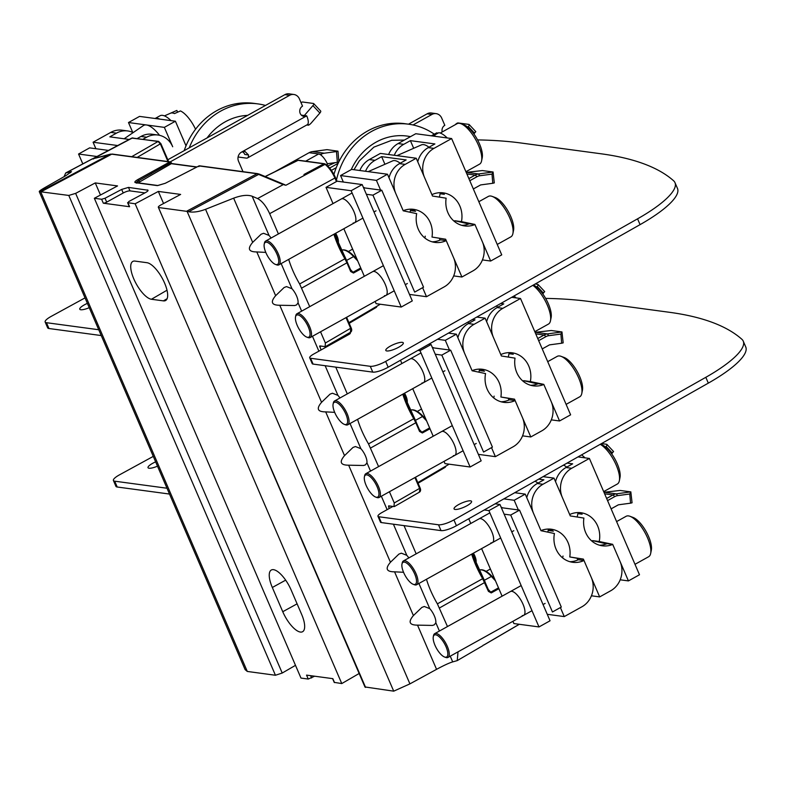 <?xml version="1.0" encoding="UTF-8"?>
<svg xmlns="http://www.w3.org/2000/svg" width="785" height="785" viewBox="0 0 785 785"><rect width="100%" height="100%" fill="white"/><g stroke="black" fill="none" stroke-linecap="round" stroke-linejoin="round"><path stroke-width="1.18" d="M545.644 298.398A816.763 201.313 156.7 0 1 589.044 301.469L669.428 312.293A816.763 201.313 156.7 0 1 741.835 339.238A81.679 20.135 156.7 0 1 743.248 341.141A81.679 20.135 156.7 0 1 705.823 377.31L453.926 519.896A12.099 2.983 156.7 0 1 438.521 524.792L378.821 516.756A8.164 2.012 156.7 0 1 377.958 516.294A8.164 2.012 156.7 0 1 381.873 512.585L392.932 506.433M377.958 516.294L380.46 522.113A8.164 2.012 -23.3 0 0 381.333 522.574L441.033 530.611A12.099 2.983 -23.3 0 0 456.428 525.714L708.325 383.129A81.679 20.135 -23.3 0 0 745.75 346.96L743.248 341.141M114.698 481.185L117.2 487.004A12.099 2.983 -23.3 0 1 115.915 486.317L113.413 480.498A12.099 2.983 156.7 0 0 114.698 481.185L166.999 488.231M117.2 487.004L169.501 494.05M113.413 480.498A12.099 2.983 156.7 0 1 119.467 474.856L153.281 456.379M470.558 500.84A9.528 2.345 -23.3 0 0 460.206 503.754A9.528 2.345 -23.3 0 0 454.064 508.915A9.528 2.345 -23.3 0 0 455.074 509.445A9.528 2.345 -23.3 0 0 465.426 506.531A9.528 2.345 -23.3 0 0 471.569 501.37A9.528 2.345 -23.3 0 0 470.558 500.84M155.646 461.855A9.528 2.345 -23.3 0 0 148.022 467.693A9.528 2.345 -23.3 0 0 149.022 468.233A9.528 2.345 -23.3 0 0 157.5 466.172M98.743 329.739L46.443 322.694A12.099 2.983 156.7 0 1 45.157 322.017A12.099 2.983 156.7 0 1 51.211 316.375L85.025 297.888M45.157 322.017L47.659 327.826A12.099 2.983 -23.3 0 0 48.945 328.513L101.245 335.558M477.565 139.907A816.763 201.313 156.7 0 1 520.789 142.978L601.173 153.801A816.763 201.313 156.7 0 1 673.579 180.746A81.679 20.135 156.7 0 1 674.992 182.66A81.679 20.135 156.7 0 1 637.567 218.829L385.671 361.414A12.099 2.983 156.7 0 1 370.265 366.31L310.566 358.264A8.164 2.012 156.7 0 1 309.702 357.803A8.164 2.012 156.7 0 1 313.617 354.094L349.011 334.41A2.718 0.667 -23.3 0 0 350.316 333.174A2.718 0.667 -23.3 0 0 350.031 333.017L349.315 332.918M309.702 357.803L312.204 363.622A8.164 2.012 -23.3 0 0 313.078 364.083L372.777 372.119A12.099 2.983 -23.3 0 0 388.173 367.223L640.069 224.638A81.679 20.135 -23.3 0 0 677.494 188.469L674.992 182.66M327.738 165.978A81.679 20.135 156.7 0 1 335.107 162.662M338.806 161.072A81.679 20.135 156.7 0 1 339.346 160.846M87.39 303.363A9.528 2.345 -23.3 0 0 79.766 309.212A9.528 2.345 -23.3 0 0 80.767 309.741A9.528 2.345 -23.3 0 0 89.245 307.681M402.303 342.348A9.528 2.345 -23.3 0 0 391.95 345.272A9.528 2.345 -23.3 0 0 385.808 350.424A9.528 2.345 -23.3 0 0 386.819 350.964A9.528 2.345 -23.3 0 0 397.161 348.04A9.528 2.345 -23.3 0 0 403.313 342.888A9.528 2.345 -23.3 0 0 402.303 342.348M504.127 514.155L510.701 515.048L552.454 611.976L561.304 607.06L519.552 510.122L501.33 507.669M510.701 515.048L519.552 510.122M607.561 500.614L614.832 496.571A9.253 8.301 -82.3 0 1 617.618 495.639L629.776 494L630.541 503.175L618.384 504.814L611.113 508.857M630.541 503.175L632.062 502.792L630.836 491.891L616.245 493.853L617.618 495.639M629.776 494L630.895 491.959M614.832 496.571L612.967 494.952A10.892 9.763 -82.3 0 1 616.245 493.853L604.332 492.244A10.892 9.763 97.7 0 0 603.979 492.303M604.636 493.824L612.967 494.952L606.638 498.465M630.836 491.891L620.13 490.448L604.332 492.244M611.662 453.858L613.527 451.493L606.893 444.408A2.718 0.971 136.9 0 1 606.108 446.429L612.015 452.739L611.387 453.465M605.549 447.067L606.108 446.429M601.506 443.594L606.628 444.281A2.718 0.971 136.9 0 1 606.893 444.408M613.536 451.669L612.015 452.739M547.253 614.302L564.278 616.588L560.392 607.561M518.355 509.965L514.185 500.271L503.842 498.877M502.528 507.836A14.434 5.309 -119.1 0 0 501.075 507.081M564.278 616.588L581.979 606.746A21.784 19.527 -82.3 0 0 591.321 577.524L584.001 560.51L578.319 559.744A24.502 21.97 -82.3 0 1 569.871 561.707M584.001 560.51A24.502 21.97 97.7 0 1 572.687 562.295A24.502 21.97 97.7 0 1 554.436 533.515L541.002 530.709L525.243 494.118L514.185 500.271M525.243 494.118L514.744 492.705M548.538 529.07L547.783 532.122M537.97 483.118A23.923 8.812 -119.1 0 0 534.997 481.244M512.919 621.308L513.881 623.555L538.991 626.94L488.898 510.623L484.217 509.985M468.743 518.748L470.784 523.477M481.607 548.607L502.096 596.178M488.898 510.623L499.957 504.47L550.049 620.788L538.991 626.94M499.957 504.47L495.119 503.813M510.427 591.547A13.61 5.014 60.9 0 1 511.83 591.321A13.61 5.014 60.9 0 1 522.27 602.615A13.61 5.014 60.9 0 1 523.664 615.332A13.61 5.014 60.9 0 1 522.26 615.558M479.115 518.846A13.61 5.014 60.9 0 1 480.518 518.62A13.61 5.014 60.9 0 1 490.959 529.914A13.61 5.014 60.9 0 1 492.352 542.631A13.61 5.014 60.9 0 1 490.949 542.857M591.439 595.795L599.671 596.904L610.74 590.752A21.784 19.527 -82.3 0 0 620.081 561.53L612.722 544.427L607.04 543.662A24.502 21.97 -82.3 0 1 599.514 545.212M599.671 596.904L583.392 559.106L569.773 556.948A24.502 21.97 97.7 0 0 551.355 529.227A24.502 21.97 97.7 0 0 540.953 530.601L533.594 513.508A21.784 19.527 -82.3 0 1 542.945 484.276L554.004 478.124L543.102 476.652M612.722 544.427A24.502 21.97 97.7 0 1 602.331 545.81A24.502 21.97 97.7 0 1 583.903 518.08L570.283 515.922L554.004 478.124M583.392 559.106L577.122 558.263L577.848 559.96M569.773 556.948L577.122 558.263M562.619 557.89L563.022 556.035M548.146 530.464L553.327 531.16A24.502 21.97 -82.3 0 0 548.48 529.051M538.736 479.125L543.897 479.821L537.264 483.511A21.784 19.527 97.7 0 0 526.764 497.651M578.143 512.566L577.161 517.011M566.731 467.124A23.923 8.812 -119.1 0 0 563.473 465.122M577.995 456.899L589.398 458.44L639.49 574.757L628.432 580.91L620.199 579.801M555.525 481.656A21.784 19.527 97.7 0 1 566.024 467.517L572.658 463.827L567.084 463.081M589.398 458.44L571.696 468.282A21.784 19.527 -82.3 0 0 562.354 497.513L569.674 514.528A24.502 21.97 97.7 0 1 580.998 512.742A24.502 21.97 97.7 0 1 599.24 541.513L592.498 540.61L606.56 543.858M578.123 512.566A24.502 21.97 -82.3 0 1 582.127 514.195L577.838 513.616M599.24 541.513L612.673 544.319L628.432 580.91M592.302 541.434L592.498 540.61M612.673 544.319L606.403 543.475M629.364 551.227A25.051 9.224 -119.1 0 0 627.49 546.89M598.052 478.526A25.051 9.224 -119.1 0 0 596.178 474.189M585.002 457.851A25.051 9.224 -119.1 0 0 581.557 454.888M433.281 636.802L433.526 635.585A13.61 5.014 60.9 0 1 434.723 633.642A13.61 5.014 60.9 0 1 447.313 646.349A13.61 5.014 60.9 0 1 447.96 657.438A13.61 5.014 60.9 0 1 445.684 657.428L444.516 656.996A12.58 4.631 60.9 0 1 434.978 645.26A12.58 4.631 60.9 0 1 433.281 636.802A12.58 4.631 60.9 0 1 438.55 636.233A12.58 4.631 60.9 0 1 446.027 646.752A12.58 4.631 60.9 0 1 444.516 656.996M634.996 564.317L648.636 556.732A23.138 8.517 -119.1 0 0 650.667 553.445A23.138 8.517 -119.1 0 0 647.546 537.882A23.138 8.517 -119.1 0 0 630.012 516.304A23.138 8.517 -119.1 0 0 626.136 516.285L616.598 521.593M650.667 553.445L651.314 550.216A20.42 7.516 -119.1 0 0 648.567 536.489A20.42 7.516 -119.1 0 0 633.093 517.452L630.012 516.304M445.321 657.202A12.58 4.631 -119.1 0 0 446.616 657.006A12.58 4.631 -119.1 0 0 445.33 645.25A12.58 4.631 -119.1 0 0 435.675 634.81A12.58 4.631 -119.1 0 0 434.39 635.016A12.58 4.631 -119.1 0 0 435.675 646.771A12.58 4.631 -119.1 0 0 445.321 657.202M401.969 564.101L402.224 562.884A13.61 5.014 60.9 0 1 403.411 560.941A13.61 5.014 60.9 0 1 416.011 573.649A13.61 5.014 60.9 0 1 416.649 584.737A13.61 5.014 60.9 0 1 414.372 584.727L413.204 584.295A12.58 4.631 60.9 0 1 403.667 572.559A12.58 4.631 60.9 0 1 401.969 564.101A12.58 4.631 60.9 0 1 407.238 563.532A12.58 4.631 60.9 0 1 414.715 574.051A12.58 4.631 60.9 0 1 413.204 584.295M603.685 491.616L617.324 484.031A23.138 8.517 -119.1 0 0 619.355 480.744A23.138 8.517 -119.1 0 0 616.235 465.181A23.138 8.517 -119.1 0 0 600.231 444.32M619.355 480.744L620.003 477.515A20.42 7.516 -119.1 0 0 617.255 463.788A20.42 7.516 -119.1 0 0 601.781 444.742L600.388 444.231M414.019 584.501A12.58 4.631 -119.1 0 0 415.304 584.305A12.58 4.631 -119.1 0 0 414.019 572.55A12.58 4.631 -119.1 0 0 404.373 562.109A12.58 4.631 -119.1 0 0 403.078 562.315A12.58 4.631 -119.1 0 0 404.363 574.07A12.58 4.631 -119.1 0 0 414.019 584.501M376.8 306.278L376.29 307.396L349.197 323.302M288.703 259.393A46.825 17.241 -119.1 0 0 292.717 270.334A46.825 17.241 -119.1 0 0 299.635 283.964L309.722 306.66M320.545 331.8L325.373 343.016L325.127 346.636L319.75 345.91L321.045 349.963M483.138 645.201L483.786 645.044M458.028 651.835L457.233 660.617L452.7 661.892C449.305 662.883 443.927 665.366 436.558 669.34L417.522 625.135C409.338 625.145 407.964 621.956 413.41 615.568L394.561 571.823C386.377 571.833 385.003 568.644 390.449 562.256L348.648 465.191C340.454 465.201 339.081 462.012 344.527 455.634L325.687 411.88C317.493 411.889 316.12 408.7 321.565 402.312L279.764 305.257C271.571 305.257 270.197 302.068 275.643 295.69L256.803 251.936C248.609 251.946 247.236 248.757 252.682 242.369L233.645 198.173L205.542 209.31C198.988 211.783 193.345 212.598 188.606 211.744L187.095 211.391L393.717 691.163L364.956 686.953M404.02 525.626L416.168 553.847M394.482 506.492L419.798 491.94C420.74 490.939 420.838 489.595 420.093 487.907L419.337 492.018M357.587 419.327A46.825 17.241 -119.1 0 0 361.6 430.278A46.825 17.241 -119.1 0 0 368.508 443.908L378.596 466.604M389.429 491.744L394.256 502.959L394.011 506.57L388.634 505.854L388.575 506.757L388.634 505.854M389.86 506.021L388.575 506.757L389.301 508.454M426.471 579.271A46.825 17.241 -119.1 0 0 430.484 590.222A46.825 17.241 -119.1 0 0 437.392 603.851L447.479 626.548M335.764 367.135L347.294 393.903M320.986 346.077L319.691 346.813L319.75 345.91M233.645 198.173C241.466 195.269 247.638 194.621 252.162 196.24L257.578 198.546C262.062 200.921 266.095 205.955 269.667 213.667L278.41 233.959M271.07 238.041A10.637 3.915 -119.1 0 0 269.039 235.431L263.583 233.292L261.13 234.215L252.682 242.369M279.764 305.257L294.699 305.542L296.612 304.904L298.055 302.814A10.637 3.915 -119.1 0 0 292 288.743L286.535 286.603L284.091 287.526L275.643 295.69M339.954 397.985A10.637 3.915 -119.1 0 0 337.923 395.375L332.457 393.226L330.014 394.158L321.565 402.312M348.648 465.191L363.583 465.485L365.496 464.848L366.938 462.757A10.637 3.915 -119.1 0 0 360.884 448.686L355.419 446.547L352.975 447.47L344.527 455.634M408.838 557.929A10.637 3.915 -119.1 0 0 406.797 555.319L401.341 553.17L398.898 554.102L390.449 562.256M417.522 625.135L432.457 625.429L434.38 624.791L435.822 622.701A10.637 3.915 -119.1 0 0 429.758 608.63L424.302 606.491L421.859 607.413L413.41 615.568M393.717 691.163L409.917 683.872L436.558 669.34M127.592 202.658L135.148 203.776L158.344 191.422L180.638 194.425L161.013 204.875C158.354 206.367 157.667 207.26 158.943 207.574L187.095 211.391M158.335 207.289L365.584 687.405M247.285 671.44L275.437 675.257L68.786 195.436L39.25 191.599L245.116 669.615L247.285 671.44L40.663 191.668M295.494 665.337L282.217 673.039L275.437 675.257M68.786 195.436L75.635 193.375L95.27 182.925L117.544 185.927L94.347 198.281L300.979 678.073L308.25 679.054L314.638 676.209M334.214 682.371L341.779 683.568L135.148 203.776M359.147 673.491L341.779 683.568M64.085 176.664L65.704 172.965L71.513 171.66L65.969 175.595L44.784 187.654C40.064 190.382 38.386 191.726 39.75 191.697L110.106 154.243L111.715 154.174L41.183 191.717M92.277 158.982L131.772 138.091L158.639 141.379A1.089 0.971 -82.3 0 0 158.089 141.486L160.415 144.018L167.823 161.21L168.245 160.768L160.807 143.704M160.729 143.518L158.639 141.379A1.089 0.971 -82.3 0 1 158.678 141.388M167.931 161.563A1.089 0.51 -121 0 0 167.823 161.21L167.352 161.484M131.527 138.297L132.312 138.013L131.527 138.297M92.051 158.992L110.106 154.243A1.089 1.011 -104.8 0 1 110.312 154.164L110.312 154.164A1.089 1.011 -104.8 0 1 110.675 154.145M93.739 158.56A1.089 1.011 75.2 0 0 93.317 158.668L132.312 138.013L158.089 141.486L131.694 156.686M136.845 183.17C135.687 182.856 136.305 182.002 138.7 180.609L170.551 162.809L169.707 161.985L111.715 154.174A1.089 0.981 97.7 0 1 112.265 154.066L92.071 158.982L65.754 172.935M196.947 166.95L171.876 163.574A1.089 0.971 97.7 0 0 171.307 163.682L170.551 162.809L171.081 162.456A1.089 1.089 0 0 0 170.257 161.877L170.257 161.877A1.089 0.971 -82.3 0 1 170.993 162.466L171.984 163.604M186.545 211.293L257.009 173.74L199.017 165.929A1.089 0.971 -82.3 0 1 199.557 165.821A1.089 1.089 0 0 0 198.919 165.939L178.951 176.262M199.557 165.821L257.549 173.632A1.089 0.981 -82.3 0 0 257.009 173.74L281.776 184.043A1.089 0.913 -66.9 0 1 282.541 184.004M281.776 184.043L285.907 185.24L325.049 164.359L323.881 163.81L303.942 174.505M297.711 160.532L298.104 160.336A1.089 0.971 -82.3 0 1 298.653 160.238L324.431 163.712A1.089 0.971 -82.3 0 1 324.46 163.712L325.873 164.359C329.651 167.382 332.86 171.827 335.499 177.714L335.381 177.655M336.441 181.561L334.999 178.195C332.241 172.072 328.925 167.46 325.049 164.359L326.099 164.742M350.669 271.502L351.18 271.011L353.476 273.033L350.669 271.502L346.931 262.818L301.715 288.075M299.635 283.964L345.42 258.5A13.07 4.828 -119.1 0 1 347.323 262.268L351.16 271.11M265.791 252.407L256.803 251.936M243.016 171.679L238.542 161.278A6.81 6.103 97.7 0 1 241.456 152.143L244.949 151.456L248.551 154.988A10.892 4.013 60.9 0 1 247.501 157.942L307.229 124.727A10.892 4.013 -119.1 0 0 307.946 123.922A10.892 4.013 -119.1 0 0 306.719 115.846A5.446 4.877 97.7 0 1 303.903 116.396A5.446 4.877 97.7 0 1 299.791 111.951A5.446 4.877 97.7 0 1 302.539 106.152L299.409 98.881A8.164 7.32 -82.3 0 0 293.865 94.485A8.164 7.32 -82.3 0 0 289.645 95.309L170.247 161.877A1.089 0.971 -82.3 0 0 169.707 161.985L137.768 179.598C134.853 181.315 134.117 182.346 135.56 182.689L157.324 185.613L165.262 183.298L199.017 165.929L198.909 166.636L199.017 165.929M94.347 198.281L101.618 199.262L105.023 198.242L121.665 189.43L128.475 187.399L148.031 190.235M147.825 190.863L147.433 189.95C148.699 190.255 148.022 191.148 145.402 192.629L128.917 201.46L127.896 202.795L129.584 206.73L103.306 203.187A2.718 0.667 -23.3 0 0 106.701 202.128L123.206 193.002A5.446 1.344 156.7 0 1 129.976 190.883L144.901 192.894M158.344 191.422L163.555 203.521M308.25 679.054L306.552 675.12L332.84 678.662L334.528 682.597M163.388 300.871A21.44 7.889 -119.1 0 0 165.635 300.498A21.44 7.889 -119.1 0 0 163.368 280.422A21.44 7.889 -119.1 0 0 146.952 262.7L134.991 261.091A21.44 7.889 -119.1 0 0 132.842 261.415A21.44 7.889 -119.1 0 0 134.951 281.403A21.44 7.889 -119.1 0 0 151.426 299.262L163.388 300.871L167.097 298.722M282.757 611.721L272.326 587.484A21.44 7.889 -119.1 0 1 271.365 569.988A21.44 7.889 -119.1 0 1 291.147 590.016L301.587 614.253A21.44 7.889 -119.1 0 1 302.637 631.689A21.44 7.889 -119.1 0 1 282.757 611.721L297.103 603.832M95.27 182.925L100.47 195.014M127.631 202.707L129.299 206.573A2.718 0.667 -23.3 0 0 129.584 206.73M285.907 185.24L284.327 184.887M334.675 412.351L325.687 411.88M403.549 572.294L394.561 571.823M488.437 591.38L488.947 590.899L491.243 592.92L488.437 591.38L482.628 578.623A47.806 17.604 60.9 0 1 475.641 564.808A47.806 17.604 60.9 0 1 471.687 554.122M437.392 603.851L483.187 578.388A13.07 4.828 -119.1 0 1 485.091 582.156L488.927 590.997M346.038 317.621L350.699 328.454L350.453 332.075M445.684 466.221L445.173 467.34L446.057 466.005M419.553 431.436L420.063 430.955L422.359 432.977L419.553 431.436L415.814 422.762L370.599 448.019M368.508 443.908L414.303 418.444A13.07 4.828 -119.1 0 1 416.207 422.212L420.044 431.053M338.865 161.798L337.982 151.181L326.992 149.641L312.401 151.603L324.303 153.203A10.892 9.763 -82.3 0 0 321.026 154.302L321.585 155.597A10.892 4.013 -119.1 0 1 327.59 164.32A5.446 4.877 97.7 0 0 326.658 164.987M321.585 155.597A10.892 4.013 -119.1 0 0 318.632 153.978L309.113 152.692A10.892 9.763 97.7 0 1 312.401 151.603M242.506 151.682A6.81 6.103 -82.3 0 1 244.812 154.478L248.551 154.988M247.501 157.942A10.892 4.013 60.9 0 1 246.382 158.119L238.081 157M301.607 115.375A5.446 4.877 -82.3 0 0 301.94 115.209L306.719 115.846L241.456 152.143M293.865 94.485L289.086 93.837A8.164 7.32 97.7 0 0 284.867 94.661L167.813 159.757M301.94 115.209L301.332 115.12M301.048 102.688A2.718 0.971 136.9 0 1 302.696 102.021L313.45 103.473A2.718 0.971 136.9 0 1 313.715 103.591A2.718 0.971 136.9 0 1 312.921 105.612L319.878 113.04L311.272 122.951A10.892 9.763 -82.3 0 1 308.505 125.217L306.758 124.982M304.325 115.523L312.921 105.612M319.878 113.04A2.718 0.971 -43.1 0 0 320.663 111.019L313.715 103.591M307.946 123.922L308.505 125.217M324.303 153.203L336.471 151.564L337.364 162.358L327.325 163.712M337.982 151.181L336.471 151.564M321.026 154.302L318.632 153.978L305.679 161.18M275.142 171.591L309.113 152.692M337.364 162.358L338.727 162.083M189.224 147.855A71.877 64.439 -82.3 0 1 220.663 111.136A71.877 64.439 -82.3 0 1 257.814 103.885L253.987 103.365A71.877 64.439 97.7 0 0 216.837 110.626A71.877 64.439 97.7 0 0 184.171 150.661M257.814 103.885A71.877 64.439 -82.3 0 1 265.467 105.445M117.691 145.539L93.081 142.232L95.878 148.718M93.081 142.232L110.783 132.39A21.784 19.527 97.7 0 1 122.038 130.182L127.719 130.948A21.784 19.527 -82.3 0 0 116.465 133.146L109.822 136.845L129.201 139.455M142.958 139.269L146.648 137.218A21.784 19.527 -82.3 0 1 157.903 135.02L152.231 134.255A21.784 19.527 97.7 0 0 140.966 136.453L137.277 138.503M127.719 130.948A21.784 19.527 -82.3 0 1 133.146 132.606M157.903 135.02A21.784 19.527 -82.3 0 1 172.7 146.756L164.35 127.376L175.408 121.224L186.006 145.833M96.957 156.5L78.559 154.027L82.808 163.898M108.477 150.416L89.618 147.874L78.559 154.027M132.734 132.41L128.485 122.538L139.544 116.396L175.408 121.224M128.485 122.538L164.35 127.376M159.541 135.314A26.543 9.773 -119.1 0 0 146.412 124.962A26.543 9.773 -119.1 0 0 143.4 125.571L124.158 138.768M184.063 141.31A25.051 9.224 -119.1 0 0 182.189 136.963M171.002 120.625A25.051 9.224 -119.1 0 0 162.573 115.366A25.051 9.224 -119.1 0 0 160.003 115.778L155.116 118.486M155.194 118.496A25.051 9.224 60.9 0 1 157.265 118.319A25.051 9.224 60.9 0 1 159.757 119.114M177.606 112.196L176.861 110.45L170.865 113.089A22.186 8.174 -119.1 0 1 172.523 112.991A22.186 8.174 -119.1 0 1 174.476 113.58L180.462 110.94A21.568 7.938 -119.1 0 1 195.553 129.26M176.861 110.45A21.568 7.938 -119.1 0 0 176.537 110.567L164.438 115.886M435.243 354.221L441.818 355.105L483.57 452.042L492.421 447.116L450.668 350.179L432.457 347.726M441.818 355.105L450.668 350.179M538.677 340.67L545.948 336.628A9.253 8.301 -82.3 0 1 548.735 335.695L560.902 334.057L561.658 343.231L549.5 344.87L542.229 348.913M561.658 343.231L563.179 342.849L561.962 331.947L547.361 333.91L548.735 335.695M560.902 334.057L562.011 332.016M545.948 336.628L544.083 335.009A10.892 9.763 -82.3 0 1 547.361 333.91L535.448 332.3A10.892 9.763 97.7 0 0 535.095 332.359M535.753 333.89L544.083 335.009L537.754 338.521M561.962 331.947L551.247 330.505L535.448 332.3M542.778 293.914L544.643 291.549L538.01 284.464A2.718 0.971 136.9 0 1 537.225 286.486L543.132 292.795L542.504 293.521M536.665 287.124L537.225 286.486M535.203 284.003L537.745 284.347A2.718 0.971 136.9 0 1 538.01 284.464M544.662 291.726L543.132 292.795M478.369 454.358L495.394 456.654L491.508 447.627M449.471 350.022L445.301 340.327L437.539 339.287M433.644 347.892A14.434 5.309 -119.1 0 0 432.192 347.137M495.394 456.654L513.096 446.802A21.784 19.527 -82.3 0 0 522.447 417.581L515.117 400.566L509.436 399.8A24.502 21.97 -82.3 0 1 500.987 401.763M515.117 400.566A24.502 21.97 97.7 0 1 503.803 402.352A24.502 21.97 97.7 0 1 485.562 373.572L472.119 370.765L456.36 334.174L445.301 340.327M456.36 334.174L448.441 333.105M479.655 369.127L478.899 372.178M469.096 323.175A23.923 8.812 -119.1 0 0 467.723 322.203M444.035 461.364L445.007 463.621L470.107 466.996L420.014 350.679L417.914 350.395M400.487 360.256L401.9 363.534M412.724 388.663L433.212 436.234M420.014 350.679L431.073 344.527L481.166 460.844L470.107 466.996M431.073 344.527L428.816 344.222M441.543 431.603A13.61 5.014 60.9 0 1 442.946 431.377A13.61 5.014 60.9 0 1 453.387 442.671A13.61 5.014 60.9 0 1 454.78 455.398A13.61 5.014 60.9 0 1 453.377 455.614M410.231 358.902A13.61 5.014 60.9 0 1 411.634 358.676A13.61 5.014 60.9 0 1 422.075 369.971A13.61 5.014 60.9 0 1 423.468 382.688A13.61 5.014 60.9 0 1 422.065 382.913M522.555 435.852L530.788 436.96L541.856 430.818A21.784 19.527 -82.3 0 0 551.198 401.586L543.838 384.483L538.157 383.718A24.502 21.97 -82.3 0 1 530.631 385.278M530.788 436.96L514.518 399.163L500.899 397.004A24.502 21.97 97.7 0 0 482.471 369.284A24.502 21.97 97.7 0 0 472.079 370.657L464.71 353.564A21.784 19.527 -82.3 0 1 474.061 324.333L485.12 318.18L476.799 317.061M543.838 384.483A24.502 21.97 97.7 0 1 533.447 385.867A24.502 21.97 97.7 0 1 515.019 358.137L501.399 355.978L485.12 318.18M514.518 399.163L508.238 398.319L508.965 400.016M500.899 397.004L508.238 398.319M493.736 397.946L494.138 396.101M479.262 370.53L484.443 371.226A24.502 21.97 -82.3 0 0 479.606 369.107M472.433 319.534L475.013 319.878L468.38 323.567A21.784 19.527 97.7 0 0 457.881 337.707M508.955 353.682L513.243 354.251A24.502 21.97 -82.3 0 0 509.249 352.622L508.278 357.067M497.847 307.18A23.923 8.812 -119.1 0 0 496.238 306.052M511.692 297.309L520.514 298.496L570.616 414.823L559.548 420.966L551.315 419.857M486.641 321.713A21.784 19.527 97.7 0 1 497.14 307.573L503.774 303.883L500.791 303.481M520.514 298.496L502.822 308.338A21.784 19.527 -82.3 0 0 493.471 337.57L500.801 354.584A24.502 21.97 97.7 0 1 512.114 352.799A24.502 21.97 97.7 0 1 530.356 381.569L523.615 380.666L537.676 383.914M530.356 381.569L543.789 384.375L559.548 420.966M523.418 381.49L523.615 380.666M543.789 384.375L537.519 383.531M560.48 391.283A25.051 9.224 -119.1 0 0 558.606 386.946M529.168 318.582A25.051 9.224 -119.1 0 0 527.294 314.245M516.118 297.908A25.051 9.224 -119.1 0 0 514.018 295.994M364.397 476.858L364.652 475.641A13.61 5.014 60.9 0 1 365.839 473.698A13.61 5.014 60.9 0 1 378.439 486.406A13.61 5.014 60.9 0 1 379.076 497.494A13.61 5.014 60.9 0 1 376.8 497.484L375.632 497.052A12.58 4.631 60.9 0 1 366.095 485.316A12.58 4.631 60.9 0 1 364.397 476.858A12.58 4.631 60.9 0 1 369.666 476.289A12.58 4.631 60.9 0 1 377.143 486.808A12.58 4.631 60.9 0 1 375.632 497.052M566.113 404.373L579.752 396.788A23.138 8.517 -119.1 0 0 581.783 393.501A23.138 8.517 -119.1 0 0 578.663 377.938A23.138 8.517 -119.1 0 0 561.128 356.361A23.138 8.517 -119.1 0 0 557.262 356.341L547.714 361.649M581.783 393.501L582.431 390.273A20.42 7.516 -119.1 0 0 579.683 376.545A20.42 7.516 -119.1 0 0 564.209 357.509L561.128 356.361M376.447 497.268A12.58 4.631 -119.1 0 0 377.732 497.062A12.58 4.631 -119.1 0 0 376.447 485.307A12.58 4.631 -119.1 0 0 366.801 474.866A12.58 4.631 -119.1 0 0 365.506 475.072A12.58 4.631 -119.1 0 0 366.791 486.828A12.58 4.631 -119.1 0 0 376.447 497.268M333.095 404.157L333.34 402.94A13.61 5.014 60.9 0 1 334.528 400.998A13.61 5.014 60.9 0 1 347.127 413.705A13.61 5.014 60.9 0 1 347.765 424.793A13.61 5.014 60.9 0 1 345.488 424.783L344.321 424.351A12.58 4.631 60.9 0 1 334.783 412.616A12.58 4.631 60.9 0 1 333.095 404.157A12.58 4.631 60.9 0 1 338.355 403.588A12.58 4.631 60.9 0 1 345.832 414.107A12.58 4.631 60.9 0 1 344.321 424.351M534.801 331.672L548.44 324.087A23.138 8.517 -119.1 0 0 550.471 320.8A23.138 8.517 -119.1 0 0 547.361 305.237A23.138 8.517 -119.1 0 0 532.848 285.328M550.471 320.8L551.119 317.572A20.42 7.516 -119.1 0 0 548.372 303.844A20.42 7.516 -119.1 0 0 533.408 285.014M345.135 424.567A12.58 4.631 -119.1 0 0 346.421 424.361A12.58 4.631 -119.1 0 0 345.135 412.606A12.58 4.631 -119.1 0 0 335.489 402.165A12.58 4.631 -119.1 0 0 334.194 402.371A12.58 4.631 -119.1 0 0 335.48 414.127A12.58 4.631 -119.1 0 0 345.135 424.567M413.038 124.962L431.907 114.463A8.164 7.32 -82.3 0 1 436.126 113.639L431.348 113.001A8.164 7.32 97.7 0 0 427.128 113.825L408.504 124.177M338.139 163.309L329.631 168.039M366.369 194.278L372.944 195.161L414.686 292.099L423.537 287.173L381.785 190.235L363.573 187.782M336.274 167.656L331.398 170.365M372.944 195.161L381.785 190.235M436.126 113.639A8.164 7.32 -82.3 0 1 441.68 118.044L444.81 125.315A5.446 4.877 97.7 0 0 442.23 131.949M469.793 180.727L477.064 176.684A9.253 8.301 -82.3 0 1 479.851 175.752L492.018 174.113L492.774 183.288L480.616 184.926L473.345 188.969M492.774 183.288L494.295 182.905L493.078 172.003L478.477 173.966L479.851 175.752M492.018 174.113L493.127 172.072M477.064 176.684L475.2 175.065A10.892 9.763 -82.3 0 1 478.477 173.966L466.565 172.357A10.892 9.763 97.7 0 0 466.221 172.415M466.879 173.946L475.2 175.065L468.871 178.578M493.078 172.003L482.363 170.561L466.565 172.357M473.904 133.97L475.759 131.605L469.136 124.521A2.718 0.971 136.9 0 1 468.341 126.542L474.248 132.861L473.62 133.578M467.791 127.18L468.341 126.542M455.241 124.717A2.718 0.971 136.9 0 1 458.106 122.951L468.871 124.403A2.718 0.971 136.9 0 1 469.136 124.521M475.779 131.782L474.248 132.861M336.471 179.951A71.877 64.439 -82.3 0 1 371.54 131.458A71.877 64.439 -82.3 0 1 408.681 124.207L404.854 123.687A71.877 64.439 97.7 0 0 367.714 130.938A71.877 64.439 97.7 0 0 333.929 174.466M408.681 124.207A71.877 64.439 -82.3 0 1 434.301 134.176M409.495 294.414L426.51 296.71L422.624 287.683M380.597 190.078L376.417 180.383L340.553 175.555L343.349 182.042M364.76 187.949A14.434 5.309 -119.1 0 0 363.318 187.193M426.51 296.71L444.212 286.868A21.784 19.527 -82.3 0 0 453.563 257.637L446.233 240.622L440.552 239.857A24.502 21.97 -82.3 0 1 432.103 241.819M446.233 240.622A24.502 21.97 97.7 0 1 434.919 242.408A24.502 21.97 97.7 0 1 416.678 213.628L403.235 210.822L387.476 174.231L376.417 180.383M387.476 174.231L351.611 169.403L340.553 175.555M410.771 209.183L410.015 212.235M400.213 163.231A23.923 8.812 -119.1 0 0 394.884 160.621A23.923 8.812 -119.1 0 0 392.706 160.866L368.175 171.63M375.151 301.43L376.123 303.677L401.223 307.053L351.13 190.735L326.02 187.35L333.017 203.59M343.84 228.72L364.328 276.291M351.13 190.735L362.189 184.583L412.282 300.9L401.223 307.053M362.189 184.583L337.089 181.198L326.02 187.35M372.659 271.659A13.61 5.014 60.9 0 1 374.062 271.433A13.61 5.014 60.9 0 1 384.503 282.728A13.61 5.014 60.9 0 1 385.896 295.454A13.61 5.014 60.9 0 1 384.493 295.67M341.357 198.958A13.61 5.014 60.9 0 1 342.751 198.733A13.61 5.014 60.9 0 1 353.191 210.027A13.61 5.014 60.9 0 1 354.584 222.754A13.61 5.014 60.9 0 1 353.191 222.969M359.854 170.512A21.784 19.527 97.7 0 1 369.313 159.561L380.372 153.409L398.309 155.822L416.236 158.236L405.178 164.389A21.784 19.527 -82.3 0 0 395.826 193.62L403.196 210.714A24.502 21.97 97.7 0 1 413.587 209.34A24.502 21.97 97.7 0 1 432.015 237.06L445.635 239.219L432.015 237.06M453.671 275.908L461.914 277.017L472.972 270.874A21.784 19.527 -82.3 0 0 482.324 241.643L474.954 224.539L469.273 223.774A24.502 21.97 -82.3 0 1 461.747 225.334M461.914 277.017L445.635 239.219M474.954 224.539A24.502 21.97 97.7 0 1 464.563 225.923A24.502 21.97 97.7 0 1 446.135 198.193L432.515 196.034L416.236 158.236M440.081 240.073L439.355 238.375M424.852 238.002L425.254 236.157M410.378 210.586L415.559 211.283A24.502 21.97 -82.3 0 0 410.722 209.163M365.535 171.277A21.784 19.527 -82.3 0 1 374.995 160.326L381.628 156.637L406.139 159.934L399.496 163.623A21.784 19.527 97.7 0 0 389.007 177.763M440.081 193.738L444.359 194.307A24.502 21.97 -82.3 0 0 440.365 192.678L439.394 197.123M428.973 147.237A23.923 8.812 -119.1 0 0 423.645 144.626A23.923 8.812 -119.1 0 0 421.457 144.872L396.935 155.636M384.925 164.281L381.628 156.637M388.614 154.517A21.784 19.527 97.7 0 1 398.073 143.567L415.765 133.725L451.63 138.552L501.733 254.88L490.664 261.032L482.432 259.913M417.757 161.779A21.784 19.527 97.7 0 1 428.257 147.629L434.89 143.94L410.388 140.643L403.745 144.332A21.784 19.527 -82.3 0 0 394.286 155.283M451.63 138.552L433.938 148.394A21.784 19.527 -82.3 0 0 424.587 177.626L431.917 194.641A24.502 21.97 97.7 0 1 443.231 192.855A24.502 21.97 97.7 0 1 461.472 221.635L454.731 220.722L468.792 223.97M461.472 221.635L474.905 224.441L490.664 261.032M413.685 148.286L410.388 140.643M454.535 221.547L454.731 220.722M474.905 224.441L468.635 223.588M491.596 231.339A25.051 9.224 -119.1 0 0 489.722 227.002M433.703 136.139L433.497 135.658L438.805 132.704A25.051 9.224 -119.1 0 1 447.234 137.964M437.392 133.479L437.039 132.783A25.051 9.224 -119.1 0 0 436.234 133.107L431.348 135.825M460.285 158.639A25.051 9.224 -119.1 0 0 458.411 154.302M433.497 135.658A25.051 9.224 60.9 0 1 435.979 136.443M437.039 132.783L431.73 135.736M295.523 316.914L295.768 315.698A13.61 5.014 60.9 0 1 296.956 313.755A13.61 5.014 60.9 0 1 309.555 326.462A13.61 5.014 60.9 0 1 310.193 337.55A13.61 5.014 60.9 0 1 307.916 337.54L306.749 337.108A12.58 4.631 60.9 0 1 297.211 325.382A12.58 4.631 60.9 0 1 295.523 316.914A12.58 4.631 60.9 0 1 300.783 316.345A12.58 4.631 60.9 0 1 308.26 326.864A12.58 4.631 60.9 0 1 306.749 337.108M497.229 244.439L510.868 236.854A23.138 8.517 -119.1 0 0 512.899 233.557A23.138 8.517 -119.1 0 0 509.789 217.994A23.138 8.517 -119.1 0 0 492.244 196.417A23.138 8.517 -119.1 0 0 488.378 196.397L478.83 201.706M512.899 233.557L513.547 230.339A20.42 7.516 -119.1 0 0 510.799 216.601A20.42 7.516 -119.1 0 0 495.325 197.565L492.244 196.417M307.563 337.324A12.58 4.631 -119.1 0 0 308.848 337.118A12.58 4.631 -119.1 0 0 307.563 325.363A12.58 4.631 -119.1 0 0 297.917 314.922A12.58 4.631 -119.1 0 0 296.622 315.128A12.58 4.631 -119.1 0 0 297.908 326.884A12.58 4.631 -119.1 0 0 307.563 337.324M264.211 244.213L264.457 242.997A13.61 5.014 60.9 0 1 265.644 241.054A13.61 5.014 60.9 0 1 278.243 253.761A13.61 5.014 60.9 0 1 278.881 264.849A13.61 5.014 60.9 0 1 276.605 264.839L275.437 264.408A12.58 4.631 60.9 0 1 265.899 252.672A12.58 4.631 60.9 0 1 264.211 244.213A12.58 4.631 60.9 0 1 269.471 243.644A12.58 4.631 60.9 0 1 276.948 254.163A12.58 4.631 60.9 0 1 275.437 264.408M465.927 171.729L479.557 164.153A23.138 8.517 -119.1 0 0 481.588 160.856A23.138 8.517 -119.1 0 0 478.477 145.294A23.138 8.517 -119.1 0 0 460.932 123.716A23.138 8.517 -119.1 0 0 457.066 123.696L440.238 133.057M481.588 160.856L482.245 157.638A20.42 7.516 -119.1 0 0 479.488 143.9A20.42 7.516 -119.1 0 0 464.013 124.864L460.932 123.716M276.251 264.623A12.58 4.631 -119.1 0 0 277.547 264.417A12.58 4.631 -119.1 0 0 276.261 252.662A12.58 4.631 -119.1 0 0 266.606 242.222A12.58 4.631 -119.1 0 0 265.31 242.428A12.58 4.631 -119.1 0 0 266.596 254.183A12.58 4.631 -119.1 0 0 276.251 264.623M453.926 519.896L456.428 525.714M708.325 383.129L705.823 377.31M441.033 530.611L438.521 524.792M378.821 516.756L381.333 522.574M46.443 322.694L48.945 328.513M310.566 358.264L313.078 364.083M372.777 372.119L370.265 366.31M385.671 361.414L388.173 367.223M640.069 224.638L637.567 218.829M475.681 563.228A9.528 3.513 -119.1 0 0 474.788 555.868A9.528 3.513 -119.1 0 0 474.748 555.77A9.528 3.513 -119.1 0 0 473.424 553.16M537.264 483.511L542.945 484.276M566.024 467.517L571.696 468.282M346.617 317.297L351.209 327.963L325.373 343.016M361.11 268.823L353.476 273.033M325.598 346.548L350.915 331.996C351.857 330.995 351.955 329.651 351.209 327.963L346.538 317.336M415.422 477.28L420.093 487.907L415.491 477.241M346.695 334.42L347.137 335.45M519.238 624.281L483.884 644.956M394.256 502.959L419.582 488.398L414.922 477.565M429.994 428.767L422.359 432.977M435.822 622.701L439.414 631.042M450.237 656.172L452.7 661.892M252.162 196.24L269.039 235.431M281.158 263.583L292 288.743M298.055 302.814L301.646 311.154M312.469 336.284L318.877 351.17M325.147 365.712L337.923 395.375M350.041 423.527L360.884 448.686M366.938 462.757L370.53 471.098M381.353 496.228L387.133 509.651M393.403 524.194L406.797 555.319M418.925 583.471L429.758 608.63M205.542 209.31L409.917 683.872M70.581 172.69L70.159 171.729M66.195 172.779L92.385 158.884L93.464 158.982M137.149 157.422L160.837 143.576L168.245 160.768A1.089 1.089 0 0 1 168.255 161.612M132.861 137.905A1.089 0.971 97.7 0 0 132.312 138.013M196.662 167.097L171.307 163.682L139.75 181.875L138.808 180.864A5.446 1.344 156.7 0 0 136.561 182.64M284.886 184.76L259.619 174.231A1.089 0.913 113.1 0 0 258.883 174.28L188.606 211.744M324.431 163.712A1.089 0.971 -82.3 0 0 323.881 163.81L298.104 160.336L265.193 176.605M269.667 213.667L335.499 177.714L337.02 181.237M335.47 177.842L336.951 181.276M345.4 258.461A48.896 18.006 60.9 0 1 334.39 233.979M334.479 233.93L347.441 262.327L346.931 262.818L344.87 258.736A47.806 17.604 60.9 0 1 337.874 244.92A47.806 17.604 60.9 0 1 333.919 234.244M347.402 262.455L351.062 270.953M360.747 267.979L352.985 272.267L350.659 269.804M354.496 256.803A1.089 0.579 136.7 0 0 354.408 256.548A1.089 0.579 136.7 0 0 353.613 256.577L346.548 260.414M357.705 260.914L353.613 256.577A26.719 9.832 -119.1 0 0 341.112 250.346M283.277 184.593L257.578 198.546M103.306 203.187L101.618 199.262M75.635 193.375L282.217 673.039M105.023 198.242L106.701 202.128M123.206 193.002L121.665 189.43M128.475 187.399L129.976 190.883M310.634 675.669L311.616 677.955M166.999 290.224L151.426 299.262M285.671 580.144L272.326 587.484M137.768 179.598L138.7 180.609L151.79 173.387L150.857 172.376M138.317 182.876A4.357 1.07 156.7 0 1 139.75 181.875M179.108 176.174L165.262 183.298M157.324 185.613A1.089 0.971 -82.3 0 1 157.873 185.515L157.873 185.515A1.089 0.971 -82.3 0 1 157.893 185.515L165.164 183.307M157.873 185.515L136.109 182.581A1.089 0.971 97.7 0 0 135.56 182.689M483.158 578.349A48.896 18.006 60.9 0 1 472.158 553.867M472.246 553.817L485.209 582.215L439.472 607.963M485.169 582.342L488.829 590.84M498.514 587.867L490.753 592.155L488.427 589.692M498.877 588.701L491.243 592.92M492.264 576.681A1.089 0.579 136.7 0 0 492.166 576.426A1.089 0.579 136.7 0 0 491.381 576.465L484.306 580.301M495.472 580.802L491.381 576.465A26.719 9.832 -119.1 0 0 478.879 570.224M346.627 335.735L346.185 334.714M429.63 427.923L421.869 432.211L419.543 429.748M416.286 422.399L419.946 430.896M403.362 393.874L416.325 422.271L415.814 422.762L413.754 418.68A47.806 17.604 60.9 0 1 406.758 404.864A47.806 17.604 60.9 0 1 402.803 394.178M414.274 418.405A48.896 18.006 60.9 0 1 403.274 393.923M423.38 416.747A1.089 0.579 136.7 0 0 423.282 416.492A1.089 0.579 136.7 0 0 422.497 416.521L415.432 420.358M426.589 420.858L422.497 416.521A26.719 9.832 -119.1 0 0 409.996 410.29M327.59 164.32L326.55 164.899M289.645 95.309L284.867 94.661M247.618 115.375A59.895 53.694 97.7 0 0 207.073 137.924M116.465 133.146L110.783 132.39M146.648 137.218L140.966 136.453M406.807 403.284A9.528 3.513 -119.1 0 0 405.914 395.925A9.528 3.513 -119.1 0 0 405.865 395.826A9.528 3.513 -119.1 0 0 404.54 393.216M468.38 323.567L474.061 324.333M497.14 307.573L502.822 308.338M431.907 114.463L427.128 113.825M337.923 243.34A9.528 3.513 -119.1 0 0 337.03 235.981A9.528 3.513 -119.1 0 0 336.981 235.883A9.528 3.513 -119.1 0 0 335.656 233.273M410.496 136.659A59.895 53.694 97.7 0 0 351.248 169.609M369.313 159.561L374.995 160.326M399.496 163.623L405.178 164.389M428.257 147.629L433.938 148.394M398.073 143.567L403.745 144.332M473.09 553.346L475.141 558.871L475.533 557.831M486.131 571.382L490.389 569.007M447.96 657.438L531.994 610.701M543.053 604.548L545.114 603.41M434.723 633.642L521.171 585.571M416.649 584.737L500.683 538M511.751 531.847L513.802 530.709M403.411 560.941L489.86 512.87M377.173 306.062L376.29 307.396M348.913 322.645L380.283 304.237M482.814 645.702L457.292 660.577M483.756 645.074L519.327 624.291M158.423 207.397L365.005 687.091M112.265 154.066L170.257 161.877M259.619 174.231L257.549 173.632M297.868 160.366L298.653 160.238M297.888 160.356L265.085 176.566M357.018 259.305L354.408 256.548C348.972 250.876 344.507 248.835 340.994 250.405M334.243 682.44L332.604 678.632M494.776 579.193L492.166 576.426C486.739 570.764 482.265 568.713 478.762 570.293M347.205 335.411L346.764 334.381M409.878 410.349C413.391 408.769 417.855 410.82 423.282 416.492L425.892 419.249M417.797 482.589L449.167 464.18M445.183 467.33L418.081 483.236M238.571 120.409L213.952 134.098M404.206 393.403L406.257 398.927L406.65 397.887M417.247 411.438L421.506 409.063M379.076 497.494L463.111 450.757M474.179 444.604L476.23 443.466M365.839 473.698L452.288 425.627M347.765 424.793L431.799 378.056M442.868 371.904L444.918 370.765M334.528 400.998L420.976 352.926M335.323 233.459L337.373 238.983L337.766 237.943M348.373 251.494L352.622 249.12M404.304 140.093L391.725 140.299L373.896 147.119L359.324 160.856L353.976 169.717M310.193 337.55L394.227 290.813M405.296 284.661L407.346 283.522M296.956 313.755L383.404 265.683M278.881 264.849L362.925 218.112M373.984 211.96L376.035 210.822M265.644 241.054L352.092 192.982"/></g></svg>
